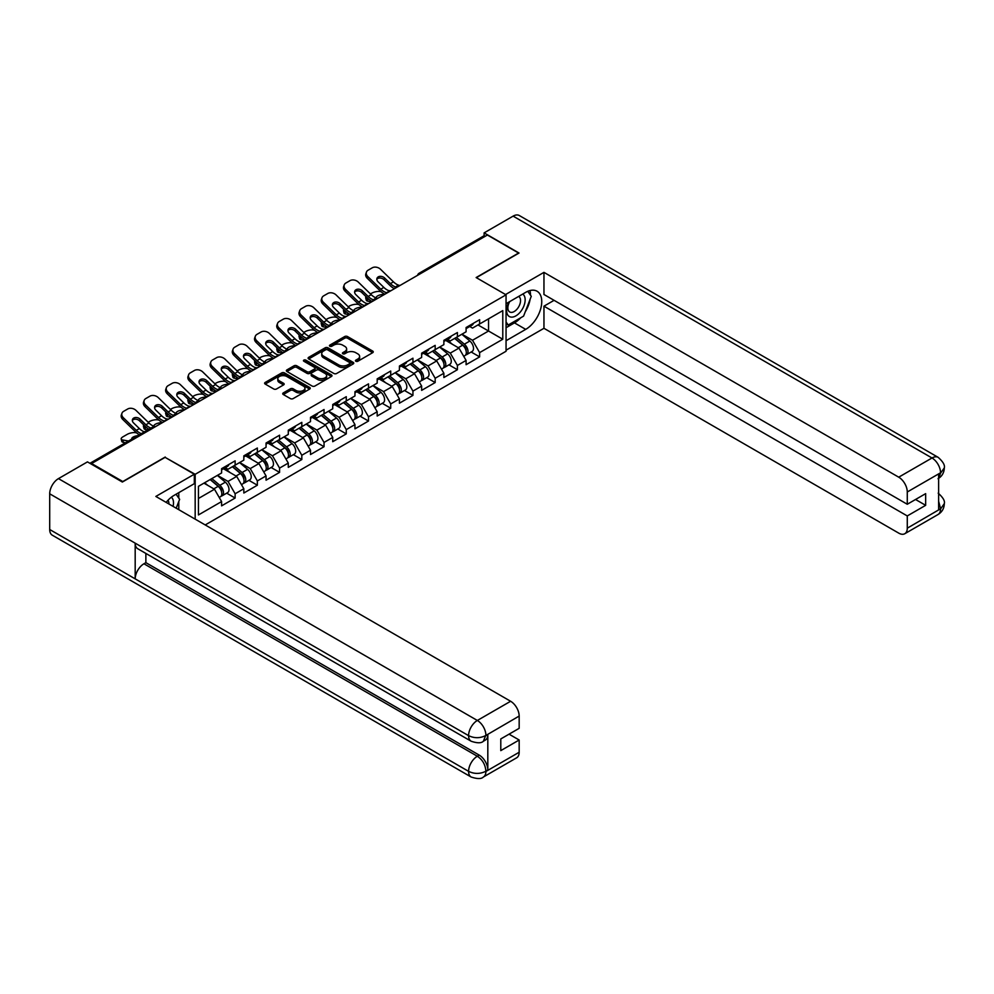 <?xml version="1.0" encoding="UTF-8"?>
<svg xmlns="http://www.w3.org/2000/svg" width="994" height="994" viewBox="0 0 994 994"><rect width="100%" height="100%" fill="white"/><g stroke="black" fill="none" stroke-linecap="round" stroke-linejoin="round"><path stroke-width="1.49" d="M355.852 361.269A1.379 0.795 0 0 0 357.815 361.269L372.675 352.684A1.976 1.143 0 0 0 373.247 351.876A1.976 1.143 0 0 0 372.675 351.068L347.502 336.544A1.976 1.143 0 0 0 344.707 336.544L329.846 345.117A1.379 0.795 0 0 0 331.797 346.247L333.723 345.142A6.324 3.653 0 0 1 342.669 345.142L344.769 346.347A6.324 3.653 0 0 1 346.62 348.931A6.324 3.653 0 0 1 344.769 351.516L342.843 352.634A1.379 0.795 0 0 0 344.806 353.765L346.732 352.646A6.324 3.653 0 0 1 355.678 352.646L357.778 353.864A6.324 3.653 0 0 1 359.629 356.448A6.324 3.653 0 0 1 357.778 359.033L355.852 360.139A1.379 0.795 0 0 0 355.852 361.269L355.852 360.139M283.302 392.903A1.976 1.143 0 0 0 282.731 393.711A1.976 1.143 0 0 0 283.302 394.519L290.372 398.594A1.976 1.143 0 0 0 293.168 398.594L309.668 389.064A1.976 1.143 0 0 0 310.252 388.256A1.976 1.143 0 0 0 309.668 387.449L284.495 372.912A1.976 1.143 0 0 0 281.7 372.912L265.199 382.442A1.976 1.143 0 0 0 264.615 383.249A1.976 1.143 0 0 0 265.199 384.057L273.723 388.977A1.976 1.143 0 0 0 276.518 388.977L283.588 384.902A1.976 1.143 0 0 0 284.16 384.094A1.976 1.143 0 0 0 283.588 383.286L279.351 380.851A5.293 3.057 0 0 1 277.811 378.689A5.293 3.057 0 0 1 281.066 375.869A5.293 3.057 0 0 1 286.844 376.527L303.406 386.094A5.293 3.057 0 0 1 304.959 388.256A5.293 3.057 0 0 1 301.691 391.077A5.293 3.057 0 0 1 295.926 390.418L293.168 388.816A1.976 1.143 0 0 0 290.372 388.816L283.302 392.903L283.302 394.519M165.252 457.029L122.796 481.543L91.585 463.527L487.395 235.019L518.595 253.035L476.138 277.55L506.058 294.82L195.172 474.312L165.252 457.451M333.86 373.483A1.976 1.143 0 0 0 336.655 373.483L353.168 363.953A1.976 1.143 0 0 0 353.74 363.145A1.976 1.143 0 0 0 353.168 362.338L327.995 347.801A1.976 1.143 0 0 0 325.187 347.801L308.687 357.331A1.976 1.143 0 0 0 308.115 358.138A1.976 1.143 0 0 0 308.687 358.946L333.86 373.483M304.412 361.567A1.379 0.795 0 0 1 305.817 361.766L305.817 360.114L331.412 374.887A1.976 1.143 0 0 1 331.996 375.695A1.976 1.143 0 0 1 331.412 376.502L314.912 386.032A1.976 1.143 0 0 1 312.116 386.032L286.943 371.507L294 367.457L294 365.804L286.943 369.892A1.976 1.143 0 0 0 286.359 370.7A1.976 1.143 0 0 0 286.943 371.507L286.943 369.892M294 367.457A1.976 1.143 0 0 1 296.796 367.457L296.796 365.804A1.976 1.143 0 0 0 294 365.804M296.796 365.804L307.009 371.706A1.976 1.143 0 0 0 309.805 371.706L314.489 368.998A1.976 1.143 0 0 0 315.073 368.19A1.976 1.143 0 0 0 314.489 367.382L303.866 361.244A1.379 0.795 0 0 1 305.817 360.114M195.172 519.141L195.172 474.312M205.211 524.944L506.058 351.255L506.058 294.82M226.682 493.161L235.131 498.044L235.131 493.769L228.011 481.419L217.462 475.343M235.131 498.044L221.6 505.859L221.6 501.572L198.452 514.942L198.452 486.314L221.6 472.958L221.6 468.671L235.131 460.856L235.131 465.142L243.828 460.123L243.828 455.836L257.359 448.033L257.359 452.307L266.057 447.288L266.057 443.013L279.587 435.198L279.587 439.472L288.285 434.453L288.285 430.178L301.816 422.363L301.816 426.637L310.501 421.618L310.501 417.343L324.044 409.528L324.044 413.802L332.729 408.795L332.729 404.508L346.272 396.693L346.272 400.98L354.957 395.96L354.957 391.686L368.501 383.87L368.501 388.145L377.186 383.125L377.186 378.851L390.717 371.035L390.717 375.31L399.414 370.29L399.414 366.016L412.945 358.2L412.945 362.475L421.642 357.455L421.642 353.181L435.173 345.365L435.173 349.639L443.871 344.632L443.871 340.346L457.402 332.53L457.402 336.817L466.087 331.797L466.087 327.523L479.63 319.708L479.63 323.982L502.778 310.613L502.778 339.24L479.63 352.609L472.51 340.271L461.962 334.183M471.181 352L479.63 356.883L479.63 352.609M479.63 356.883L466.087 364.699L466.087 360.424L457.402 365.444L450.282 353.106L439.733 347.018M448.953 364.835L457.402 369.718L457.402 365.444M457.402 369.718L443.871 377.534L443.871 373.259L435.173 378.267L428.054 365.929L417.505 359.84M426.724 377.67L435.173 382.553L435.173 378.267M435.173 382.553L421.642 390.369L421.642 386.082L412.945 391.102L405.825 378.764L395.277 372.675M404.496 390.505L412.945 395.376L412.945 391.102M412.945 395.376L399.414 403.191L399.414 398.917L390.717 403.937L383.597 391.599L373.048 385.51M382.268 403.328L390.717 408.211L390.717 403.937M390.717 408.211L377.186 416.026L377.186 411.752L368.501 416.772L361.369 404.434L350.832 398.346M360.039 416.163L368.501 421.046L368.501 416.772M368.501 421.046L354.957 428.861L354.957 424.587L346.272 429.607L339.14 417.269L328.604 411.181M337.811 428.998L346.272 433.881L346.272 429.607M346.272 433.881L332.729 441.696L332.729 437.422L324.044 442.429L316.912 430.091L306.376 424.003M315.583 441.833L324.044 446.716L324.044 442.429M324.044 446.716L310.501 454.531L310.501 450.245L301.816 455.264L294.696 442.926L284.147 436.838M293.367 454.668L301.816 459.539L301.816 455.264M301.816 459.539L288.285 467.354L288.285 463.08L279.587 468.099L272.468 455.761L261.919 449.673M271.138 467.491L279.587 472.374L279.587 468.099M279.587 472.374L266.057 480.189L266.057 475.915L257.359 480.934L250.239 468.596L239.691 462.508M248.91 480.326L257.359 485.209L257.359 480.934M257.359 485.209L243.828 493.024L243.828 488.75L235.131 493.769M225.253 467.665L228.011 469.255L235.131 465.142M228.011 481.419L236.709 476.412L223.401 468.733M243.828 488.75L236.709 476.412M247.481 454.83L250.239 456.42L257.359 452.307M250.239 468.596L258.925 463.577L245.63 455.898M266.057 475.915L258.925 463.577M269.709 441.995L272.468 443.585L279.587 439.472M272.468 455.761L281.153 450.742L267.858 443.063M288.285 463.08L281.153 450.742M291.938 429.159L294.696 430.75L301.816 426.637M294.696 442.926L303.381 437.907L290.086 430.228M310.501 450.245L303.381 437.907M314.166 416.324L316.912 417.915L324.044 413.802M316.912 430.091L325.61 425.072L312.315 417.405M332.729 437.422L325.61 425.072M336.394 403.502L339.14 405.092L346.272 400.98M339.14 417.269L347.838 412.249L334.543 404.57M354.957 424.587L347.838 412.249M358.623 390.667L361.369 392.257L368.501 388.145M361.369 404.434L370.066 399.414L356.759 391.735M377.186 411.752L370.066 399.414M380.839 377.832L383.597 379.422L390.717 375.31M383.597 391.599L392.295 386.579L378.987 378.9M399.414 398.917L392.295 386.579M403.067 364.997L405.825 366.587L412.945 362.475M405.825 378.764L414.51 373.744L401.216 366.065M421.642 386.082L414.51 373.744M425.295 352.174L428.054 353.765L435.173 349.639M428.054 365.929L436.739 360.921L423.444 353.243M443.871 373.259L436.739 360.921M447.524 339.339L450.282 340.93L457.402 336.817M450.282 353.106L458.967 348.086L445.672 340.408M466.087 360.424L458.967 348.086M485.258 236.249L420.711 273.512M419.803 274.046A3.019 1.739 120 0 1 420.574 273.437A3.019 1.739 60 0 0 419.058 273.288L483.606 236.025A3.019 1.739 60 0 1 485.109 236.174M469.752 326.504L472.51 328.095L479.63 323.982M472.51 340.271L488.539 331.014L488.539 318.838L502.778 310.613M477.99 324.926L502.778 339.24M91.585 463.527L91.585 464.273M198.452 498.491L214.48 489.234L203.932 483.146M221.6 501.572L214.48 489.234M356.411 361.468L357.778 360.673A6.324 3.653 0 0 0 359.629 358.088L359.629 356.448M346.62 348.931L346.62 350.584A6.324 3.653 0 0 1 344.769 353.168L343.402 353.951M372.651 352.708L347.502 338.184A1.976 1.143 0 0 0 344.707 338.184L330.393 346.446M353.131 363.966L327.995 349.453A1.976 1.143 0 0 0 325.187 349.453L308.712 358.958L308.687 357.331M349.664 363.705A1.379 0.795 0 0 0 349.664 362.574L327.573 349.826A1.379 0.795 0 0 0 325.61 349.826L323.584 350.994A6.324 3.653 0 0 0 321.733 353.578A6.324 3.653 0 0 0 323.584 356.163L338.693 364.885A6.324 3.653 0 0 0 347.639 364.885L349.664 363.705L349.664 365.357A1.379 0.795 0 0 0 350.074 364.786L350.074 363.145M321.733 353.578L321.733 355.218A6.324 3.653 0 0 0 323.584 357.803L323.584 356.163M349.664 365.357L347.639 366.525A6.324 3.653 0 0 1 338.693 366.525L323.584 357.803M296.796 367.457L307.009 373.346A1.976 1.143 0 0 0 309.805 373.346L314.489 370.65A1.976 1.143 0 0 0 315.073 369.843L315.073 368.19M305.817 361.766L331.387 376.527M317.608 377.819A5.293 3.057 0 0 0 323.373 378.478A5.293 3.057 0 0 0 326.641 375.657A5.293 3.057 0 0 0 325.088 373.495L319.248 370.128A1.976 1.143 0 0 0 316.452 370.128L311.768 372.837A1.976 1.143 0 0 0 311.184 373.645A1.976 1.143 0 0 0 311.768 374.452L317.608 377.819L317.608 379.459A5.293 3.057 0 0 0 323.373 380.13A5.293 3.057 0 0 0 326.641 377.31L326.641 375.657M311.184 373.645L311.184 375.285A1.976 1.143 0 0 0 311.768 376.092L311.768 374.452M317.608 379.459L311.768 376.092M304.959 388.256L304.959 389.897A5.293 3.057 0 0 1 301.691 392.729A5.293 3.057 0 0 1 295.926 392.058L293.168 390.468A1.976 1.143 0 0 0 290.372 390.468L283.327 394.531M277.811 378.689L277.811 380.329A5.293 3.057 0 0 0 279.351 382.491L279.351 380.851M283.563 384.926L279.351 382.491M309.643 389.076L284.495 374.564A1.976 1.143 0 0 0 281.7 374.564L265.224 384.069L265.199 382.442M381.124 291.727L379.944 291.515A6.051 2.162 -14.2 0 0 371.632 293.255L370.451 293.926M366.103 296.709A6.051 2.162 -14.2 0 0 365.68 297.852A6.051 2.162 -14.2 0 0 367.271 298.834L367.867 301.207L371.582 301.878M368.6 299.07L367.271 298.834M376.689 298.101A4.635 1.665 165.8 0 1 376.254 297.604A4.635 1.665 165.8 0 1 377.645 295.901A4.635 1.665 165.8 0 1 384.019 294.572L384.057 294.684M367.867 301.207A6.051 2.162 165.8 0 1 366.289 300.225L365.68 297.852M464.397 346.446L463.403 345.875M465.677 354.92A6.647 3.839 -120 0 0 466.633 354.622A6.647 3.839 -120 0 0 467.839 349.975A6.647 3.839 -120 0 0 464.372 344.185L456.358 337.413M466.633 354.622L472.125 351.454A6.647 3.839 -120 0 0 473.318 346.807A6.647 3.839 -120 0 0 469.851 341.017L461.837 334.257M454.805 338.308L463.949 346.024A4.026 2.323 60 0 1 466.136 350.994M463.713 356.312L464.931 355.616A6.647 3.839 -120 0 0 466.124 350.969A6.647 3.839 -120 0 0 462.657 345.166L454.643 338.407M452.332 344.247L446.915 339.687M390.965 290.695A4.635 1.802 167.4 0 1 389.921 290.757L388.406 290.521A13.506 7.79 -120 0 1 386.952 289.801A13.506 7.79 -120 0 1 383.846 287.415L378.068 281.799A4.635 3.404 -160.3 0 1 376.987 278.332A4.635 3.404 -160.3 0 1 378.254 276.879A4.635 3.404 -160.3 0 1 384.628 278.009L390.406 283.625A13.506 7.79 -120 0 0 393.5 286.023A13.506 7.79 -120 0 0 394.966 286.732L395.947 287.278M384.852 294.224A16.115 9.306 60 0 1 383.883 293.715A16.115 9.306 60 0 1 380.18 290.857L367.271 278.283A6.051 4.436 -160.3 0 1 365.854 273.772L366.451 272.095A6.051 4.436 19.7 0 1 368.103 270.206L372.228 267.821A6.051 4.436 19.7 0 1 380.553 269.287L393.462 281.861A13.506 7.79 -120 0 0 396.569 284.247A13.506 7.79 -120 0 0 399.277 285.365L399.923 285.514M394.469 288.67A16.115 9.306 60 0 1 393.5 288.161A16.115 9.306 60 0 1 389.797 285.303L384.019 279.687A4.635 3.404 19.7 0 0 377.645 278.556A4.635 3.404 19.7 0 0 376.838 279.227M366.451 272.095A6.051 4.436 19.7 0 0 367.867 276.605L380.777 289.179A13.506 7.79 -120 0 0 383.883 291.565A13.506 7.79 -120 0 0 386.591 292.683L387.25 292.832M467.876 326.492A6.647 3.839 60 0 1 466.633 328.306A6.647 3.839 60 0 1 466.087 328.529M473.368 323.323A6.647 3.839 60 0 1 472.125 325.137L466.633 328.306M509.003 302.002A13.096 7.567 120 0 0 508.692 316.067A13.096 7.567 120 0 0 520.521 311.768A13.096 7.567 120 0 0 522.769 294.05M509.748 301.567A8.971 5.181 120 0 0 509.723 311.979A8.971 5.181 120 0 0 517.377 308.724A8.971 5.181 120 0 0 518.682 296.448A8.971 5.181 120 0 0 518.657 296.436M527.764 291.317L531.268 296.299L523.577 316.129L508.195 325.013L506.058 321.969M506.058 323.771L508.195 325.013M173.068 506.381A13.096 7.567 120 0 0 171.341 497.224M168.893 503.97A8.971 5.181 120 0 0 167.974 500.293M176.062 494.229L179.641 499.323L176.199 508.182M520.744 317.757A22.663 13.084 120 0 1 514.47 322.876L525.714 329.374A22.663 13.084 120 0 0 540.525 309.395A22.663 13.084 120 0 0 537.058 291.23A22.663 13.084 120 0 0 525.714 292.348L506.058 303.704M525.714 329.374L506.058 340.718M506.058 350.186L543.954 328.306L543.954 306.177L907.274 515.936L907.274 528.187L940.746 508.692L938.622 509.686L938.622 474.312L940.548 472.784L907.274 491.993A12.09 6.983 -120 0 0 898.725 477.182L931.999 457.986L513.115 216.133L484.115 232.882L519.03 253.035L476.35 277.674M554.068 300.337L543.954 306.177M915.536 499.485L925.662 505.325L925.662 493.645L907.274 504.256L543.954 294.485L543.954 272.368L898.725 477.182M505.561 294.535L543.954 272.368M543.954 328.306L898.725 533.119A12.09 6.983 -120 0 0 904.776 533.728A12.09 6.983 -120 0 0 907.274 528.187M513.115 216.133A12.388 7.157 -60 0 1 519.303 215.524L938.187 457.364A12.388 7.157 -60 0 0 931.999 457.986A12.09 6.983 60 0 1 940.548 472.784M484.115 235.876L484.115 232.882M907.274 504.256L907.274 491.993M925.662 505.325L907.274 515.936M525.242 311.83A22.663 13.084 120 0 0 530.125 299.256M530.498 295.193A22.663 13.084 120 0 0 529.926 290.571M514.47 322.876L506.058 327.722M506.058 325.088L507.201 324.429M938.622 501.224L940.548 508.568M938.187 493.148C943.058 497.522 945.095 501.013 944.3 503.635L940.771 508.679M938.187 457.364C943.045 461.701 945.083 465.229 944.3 467.938L940.759 472.908M471.156 741.238A12.388 7.157 -60 0 1 468.584 735.647C474.287 738.38 479.99 738.356 485.668 735.572L483.395 741.226C481.369 743.276 477.282 743.288 471.156 741.238L137.756 548.75A12.388 7.157 -60 0 1 135.184 543.159L49.7 493.807A12.388 7.157 -60 0 1 58.46 478.623L87.46 461.887L122.361 482.04L165.103 457.364L194.315 474.225L194.315 483.68L174.087 495.372A22.663 13.084 120 0 0 166.147 502.38M194.315 474.225L155.847 496.441L510.618 701.267A12.09 6.983 60 0 1 519.166 716.065L519.166 728.329L500.79 738.94L500.79 750.619L519.166 740.008L519.166 752.259A12.09 6.983 60 0 1 516.656 757.801L483.395 777.01A12.09 6.983 -120 0 0 485.892 771.468L519.166 752.259M178.286 509.388L183.058 512.146M178.783 509.102L178.783 501.51M178.783 498.106L178.783 492.651M483.395 777.01C481.456 779.048 477.381 779.06 471.156 777.022L52.272 535.182A12.388 7.157 -60 0 1 49.7 529.504L135.184 578.856A12.388 7.157 -60 0 1 143.944 563.772L477.344 756.248L479.27 755.142A12.09 6.983 60 0 1 487.818 769.952L487.818 734.578A12.09 6.983 60 0 1 485.32 740.108L483.395 741.226M49.7 493.807L49.7 529.504M58.46 478.623L477.344 720.464A12.388 7.157 -60 0 0 468.584 735.647L135.184 543.159L135.184 578.856L468.584 771.344C474.275 774.09 479.978 774.09 485.681 771.344L485.892 771.468M519.166 740.008L509.052 734.168M145.869 553.434L145.869 562.654L479.27 755.142M145.869 562.654L143.944 563.772M358.896 304.562L357.716 304.35A6.051 2.162 -14.2 0 0 349.403 306.077L348.223 306.761M343.874 309.544A6.051 2.162 -14.2 0 0 343.452 310.687A6.051 2.162 -14.2 0 0 345.042 311.669L345.639 314.042L349.366 314.713M346.372 311.905L345.042 311.669M354.46 310.936A4.635 1.665 165.8 0 1 354.026 310.439A4.635 1.665 165.8 0 1 355.417 308.736A4.635 1.665 165.8 0 1 361.804 307.407L361.828 307.519M345.639 314.042A6.051 2.162 165.8 0 1 344.061 313.06L343.452 310.687M442.168 359.281L441.174 358.697M443.448 367.755A6.647 3.839 -120 0 0 444.417 367.457A6.647 3.839 -120 0 0 445.61 362.81A6.647 3.839 -120 0 0 442.144 357.02L434.129 350.248M444.417 367.457L449.897 364.289A6.647 3.839 -120 0 0 451.09 359.642A6.647 3.839 -120 0 0 447.635 353.852L439.609 347.08M432.576 351.143L441.734 358.859A4.026 2.323 60 0 1 443.908 363.829M441.498 369.147L442.703 368.439A6.647 3.839 -120 0 0 443.896 363.792A6.647 3.839 -120 0 0 440.429 358.002L432.415 351.242M430.104 357.082L424.686 352.522M336.668 317.397L335.487 317.173A6.051 2.162 -14.2 0 0 327.175 318.912L325.995 319.596M321.646 322.379A6.051 2.162 -14.2 0 0 321.224 323.522A6.051 2.162 -14.2 0 0 322.814 324.504L323.41 326.864L327.138 327.548M324.143 324.74L322.814 324.504M332.232 323.771A4.635 1.665 165.8 0 1 331.797 323.274A4.635 1.665 165.8 0 1 333.201 321.571A4.635 1.665 165.8 0 1 339.575 320.242L339.6 320.341M323.41 326.864A6.051 2.162 165.8 0 1 321.832 325.883L321.224 323.522M419.94 372.116L418.946 371.532M421.22 380.59A6.647 3.839 -120 0 0 422.189 380.292A6.647 3.839 -120 0 0 423.382 375.645A6.647 3.839 -120 0 0 419.915 369.855L411.901 363.083M422.189 380.292L427.668 377.124A6.647 3.839 -120 0 0 428.861 372.477A6.647 3.839 -120 0 0 425.407 366.687L417.381 359.915M410.36 363.978L419.505 371.694A4.026 2.323 60 0 1 421.68 376.664M419.269 381.969L420.474 381.274A6.647 3.839 -120 0 0 421.667 376.627A6.647 3.839 -120 0 0 418.213 370.837L410.187 364.065M407.875 369.917L402.471 365.345M314.439 330.219L313.272 330.008A6.051 2.162 -14.2 0 0 304.947 331.748L303.766 332.431M299.418 335.202A6.051 2.162 -14.2 0 0 299.008 336.345A6.051 2.162 -14.2 0 0 300.586 337.326L301.182 339.699L304.909 340.37M301.915 337.575L300.586 337.326M310.016 336.593A4.635 1.665 165.8 0 1 309.581 336.109A4.635 1.665 165.8 0 1 310.973 334.406A4.635 1.665 165.8 0 1 317.347 333.065L317.372 333.176M301.182 339.699A6.051 2.162 165.8 0 1 299.604 338.718L299.008 336.345M397.712 384.939L396.718 384.367M398.992 393.425A6.647 3.839 -120 0 0 399.961 393.115A6.647 3.839 -120 0 0 401.154 388.48A6.647 3.839 -120 0 0 397.687 382.678L389.673 375.918M399.961 393.115L405.44 389.959A6.647 3.839 -120 0 0 406.645 385.312A6.647 3.839 -120 0 0 403.179 379.509L395.152 372.75M388.132 376.813L397.277 384.529A4.026 2.323 60 0 1 399.451 389.486M397.041 394.804L398.246 394.109A6.647 3.839 -120 0 0 399.439 389.462A6.647 3.839 -120 0 0 395.985 383.672L387.958 376.9M385.647 382.752L380.242 378.18M292.224 343.054L291.043 342.843A6.051 2.162 -14.2 0 0 282.718 344.583L281.55 345.266M277.202 348.037A6.051 2.162 -14.2 0 0 276.779 349.18A6.051 2.162 -14.2 0 0 278.357 350.161L278.966 352.535L282.681 353.205M279.687 350.41L278.357 350.161M287.788 349.428A4.635 1.665 165.8 0 1 287.353 348.931A4.635 1.665 165.8 0 1 288.745 347.229A4.635 1.665 165.8 0 1 295.119 345.9L295.143 346.011M278.966 352.535A6.051 2.162 165.8 0 1 277.376 351.553L276.779 349.18M375.496 397.774L374.489 397.202M376.763 406.248A6.647 3.839 -120 0 0 377.732 405.95A6.647 3.839 -120 0 0 378.925 401.303A6.647 3.839 -120 0 0 375.459 395.513L367.445 388.753M377.732 405.95L383.212 402.781A6.647 3.839 -120 0 0 384.417 398.134A6.647 3.839 -120 0 0 380.951 392.344L372.936 385.585M365.904 389.636L375.049 397.351A4.026 2.323 60 0 1 377.223 402.322M374.813 407.639L376.018 406.944A6.647 3.839 -120 0 0 377.223 402.297A6.647 3.839 -120 0 0 373.756 396.507L365.742 389.735M363.419 395.575L358.014 391.015M269.995 355.889L268.815 355.678A6.051 2.162 -14.2 0 0 260.503 357.418L259.322 358.088M254.973 360.872A6.051 2.162 -14.2 0 0 254.551 362.015A6.051 2.162 -14.2 0 0 256.129 362.996L256.738 365.37L260.453 366.041M257.458 363.232L256.129 362.996M265.56 362.263A4.635 1.665 165.8 0 1 265.125 361.766A4.635 1.665 165.8 0 1 266.516 360.064A4.635 1.665 165.8 0 1 272.89 358.735L272.915 358.846M256.738 365.37A6.051 2.162 165.8 0 1 255.147 364.388L254.551 362.015M353.268 410.609L352.261 410.037M354.535 419.083A6.647 3.839 -120 0 0 355.504 418.785A6.647 3.839 -120 0 0 356.697 414.138A6.647 3.839 -120 0 0 353.243 408.348L345.216 401.576M355.504 418.785L360.996 415.616A6.647 3.839 -120 0 0 362.189 410.969A6.647 3.839 -120 0 0 358.722 405.179L350.708 398.42M343.675 402.471L352.82 410.187A4.026 2.323 60 0 1 354.995 415.157M352.584 420.474L353.802 419.766A6.647 3.839 -120 0 0 354.995 415.132A6.647 3.839 -120 0 0 351.528 409.329L343.514 402.57M341.203 408.41L335.786 403.85M368.737 303.518A4.635 1.802 167.4 0 1 367.693 303.592L366.177 303.344A13.506 7.79 -120 0 1 364.723 302.636A13.506 7.79 -120 0 1 361.617 300.25L355.852 294.622A4.635 3.404 -160.3 0 1 354.759 291.167A4.635 3.404 -160.3 0 1 356.026 289.714A4.635 3.404 -160.3 0 1 362.4 290.844L368.178 296.46A13.506 7.79 -120 0 0 371.271 298.846A13.506 7.79 -120 0 0 372.738 299.567L373.732 300.113M362.624 307.047A16.115 9.306 60 0 1 361.654 306.537A16.115 9.306 60 0 1 357.952 303.692L345.042 291.118A6.051 4.436 -160.3 0 1 343.626 286.607L344.222 284.93A6.051 4.436 19.7 0 1 345.875 283.029L350 280.643A6.051 4.436 19.7 0 1 358.325 282.122L371.234 294.696A13.506 7.79 -120 0 0 374.34 297.082A13.506 7.79 -120 0 0 377.049 298.2L377.708 298.349M372.241 301.505A16.115 9.306 60 0 1 371.271 300.996A16.115 9.306 60 0 1 367.569 298.138L361.804 292.522A4.635 3.404 19.7 0 0 355.417 291.391A4.635 3.404 19.7 0 0 354.609 292.062M344.222 284.93A6.051 4.436 19.7 0 0 345.639 289.44L358.561 302.014A13.506 7.79 -120 0 0 361.654 304.4A13.506 7.79 -120 0 0 364.376 305.518L365.022 305.667M445.647 339.314A6.647 3.839 60 0 1 444.417 341.128A6.647 3.839 60 0 1 443.871 341.352M451.139 336.158A6.647 3.839 60 0 1 449.897 337.96L444.417 341.128M346.508 316.353A4.635 1.802 167.4 0 1 345.465 316.427L343.949 316.179A13.506 7.79 -120 0 1 342.495 315.471A13.506 7.79 -120 0 1 339.389 313.085L333.624 307.457A4.635 3.404 -160.3 0 1 332.53 304.002A4.635 3.404 -160.3 0 1 333.798 302.549A4.635 3.404 -160.3 0 1 340.172 303.679L345.949 309.296A13.506 7.79 -120 0 0 349.043 311.681A13.506 7.79 -120 0 0 350.509 312.402L351.503 312.948M340.395 319.882A16.115 9.306 60 0 1 339.426 319.372A16.115 9.306 60 0 1 335.723 316.527L322.814 303.953A6.051 4.436 -160.3 0 1 321.397 299.442L321.994 297.765A6.051 4.436 19.7 0 1 323.646 295.864L327.784 293.478A6.051 4.436 19.7 0 1 336.096 294.945L349.006 307.531A13.506 7.79 -120 0 0 352.112 309.917A13.506 7.79 -120 0 0 354.821 311.023L355.479 311.184M350.012 314.328A16.115 9.306 60 0 1 349.043 313.818A16.115 9.306 60 0 1 345.34 310.973L339.575 305.344A4.635 3.404 19.7 0 0 333.201 304.226A4.635 3.404 19.7 0 0 332.381 304.897M321.994 297.765A6.051 4.436 19.7 0 0 323.41 302.275L336.332 314.849A13.506 7.79 -120 0 0 339.426 317.235A13.506 7.79 -120 0 0 342.147 318.353L342.793 318.502M423.419 352.149A6.647 3.839 60 0 1 422.189 353.963A6.647 3.839 60 0 1 421.642 354.187M428.911 348.981A6.647 3.839 60 0 1 427.668 350.795L422.189 353.963M324.28 329.188A4.635 1.802 167.4 0 1 323.236 329.262L321.721 329.014A13.506 7.79 -120 0 1 320.267 328.293A13.506 7.79 -120 0 1 317.161 325.908L311.395 320.292A4.635 3.404 -160.3 0 1 310.314 316.837A4.635 3.404 -160.3 0 1 311.569 315.384A4.635 3.404 -160.3 0 1 317.943 316.502L323.721 322.131A13.506 7.79 -120 0 0 326.815 324.516A13.506 7.79 -120 0 0 328.281 325.224L329.275 325.783M318.167 332.717A16.115 9.306 60 0 1 317.198 332.207A16.115 9.306 60 0 1 313.495 329.362L300.586 316.775A6.051 4.436 -160.3 0 1 299.169 312.265L299.778 310.588A6.051 4.436 19.7 0 1 301.418 308.699L305.556 306.314A6.051 4.436 19.7 0 1 313.868 307.78L326.777 320.354A13.506 7.79 -120 0 0 329.884 322.752A13.506 7.79 -120 0 0 332.592 323.858L333.251 324.007M327.784 327.163A16.115 9.306 60 0 1 326.815 326.653A16.115 9.306 60 0 1 323.125 323.808L317.347 318.179A4.635 3.404 19.7 0 0 310.973 317.061A4.635 3.404 19.7 0 0 310.165 317.72M299.778 310.588A6.051 4.436 19.7 0 0 301.182 315.098L314.104 327.685A13.506 7.79 -120 0 0 317.198 330.07A13.506 7.79 -120 0 0 319.919 331.176L320.565 331.337M401.191 364.984A6.647 3.839 60 0 1 399.961 366.798A6.647 3.839 60 0 1 399.414 367.022M406.683 361.816A6.647 3.839 60 0 1 405.44 363.63L399.961 366.798M302.052 342.023A4.635 1.802 167.4 0 1 301.02 342.098L299.505 341.849A13.506 7.79 -120 0 1 298.038 341.128A13.506 7.79 -120 0 1 294.945 338.743L289.167 333.127A4.635 3.404 -160.3 0 1 288.086 329.66A4.635 3.404 -160.3 0 1 289.341 328.206A4.635 3.404 -160.3 0 1 295.715 329.337L301.493 334.966A13.506 7.79 -120 0 0 304.599 337.351A13.506 7.79 -120 0 0 306.053 338.059L307.047 338.606M295.939 345.552A16.115 9.306 60 0 1 294.982 345.042A16.115 9.306 60 0 1 291.279 342.184L278.357 329.61A6.051 4.436 -160.3 0 1 276.941 325.1L277.55 323.423A6.051 4.436 19.7 0 1 279.19 321.534L283.327 319.149A6.051 4.436 19.7 0 1 291.64 320.615L304.562 333.189A13.506 7.79 -120 0 0 307.655 335.574A13.506 7.79 -120 0 0 310.377 336.693L311.023 336.842M305.556 339.998A16.115 9.306 60 0 1 304.599 339.488A16.115 9.306 60 0 1 300.896 336.631L295.119 331.014A4.635 3.404 19.7 0 0 288.745 329.884A4.635 3.404 19.7 0 0 287.937 330.555M277.55 323.423A6.051 4.436 19.7 0 0 278.966 327.933L291.876 340.507A13.506 7.79 -120 0 0 294.982 342.905A13.506 7.79 -120 0 0 297.691 344.011L298.337 344.16M378.975 377.819A6.647 3.839 60 0 1 377.732 379.633A6.647 3.839 60 0 1 377.186 379.857M384.454 374.651A6.647 3.839 60 0 1 383.212 376.465L377.732 379.633M279.836 354.858A4.635 1.802 167.4 0 1 278.792 354.92L277.276 354.672A13.506 7.79 -120 0 1 275.81 353.963A13.506 7.79 -120 0 1 272.716 351.578L266.939 345.949A4.635 3.404 -160.3 0 1 265.858 342.495A4.635 3.404 -160.3 0 1 267.113 341.041A4.635 3.404 -160.3 0 1 273.499 342.172L279.264 347.788A13.506 7.79 -120 0 0 282.371 350.186A13.506 7.79 -120 0 0 283.824 350.894L284.818 351.441M273.723 358.387A16.115 9.306 60 0 1 272.754 357.877A16.115 9.306 60 0 1 269.051 355.02L256.129 342.445A6.051 4.436 -160.3 0 1 254.712 337.935L255.321 336.258A6.051 4.436 19.7 0 1 256.961 334.369L261.099 331.984A6.051 4.436 19.7 0 1 269.411 333.45L282.333 346.024A13.506 7.79 -120 0 0 285.427 348.409A13.506 7.79 -120 0 0 288.148 349.528L288.794 349.677M283.34 352.833A16.115 9.306 60 0 1 282.371 352.323A16.115 9.306 60 0 1 278.668 349.466L272.89 343.849A4.635 3.404 19.7 0 0 266.516 342.719A4.635 3.404 19.7 0 0 265.709 343.39M255.321 336.258A6.051 4.436 19.7 0 0 256.738 340.768L269.647 353.342A13.506 7.79 -120 0 0 272.754 355.728A13.506 7.79 -120 0 0 275.462 356.846L276.121 356.995M356.747 390.654A6.647 3.839 60 0 1 355.504 392.456A6.647 3.839 60 0 1 354.957 392.692M362.226 387.486A6.647 3.839 60 0 1 360.996 389.3L355.504 392.456M247.767 368.724L246.587 368.513A6.051 2.162 -14.2 0 0 238.274 370.24L237.094 370.924M232.745 373.707A6.051 2.162 -14.2 0 0 232.323 374.85A6.051 2.162 -14.2 0 0 233.901 375.831L234.509 378.205L238.225 378.876M235.23 376.067L233.901 375.831M243.331 375.098A4.635 1.665 165.8 0 1 242.896 374.601A4.635 1.665 165.8 0 1 244.288 372.899A4.635 1.665 165.8 0 1 250.662 371.57L250.687 371.669M234.509 378.205A6.051 2.162 165.8 0 1 232.919 377.223L232.323 374.85M331.039 423.444L330.045 422.86M332.307 431.918A6.647 3.839 -120 0 0 333.276 431.62A6.647 3.839 -120 0 0 334.469 426.973A6.647 3.839 -120 0 0 331.014 421.183L322.988 414.411M333.276 431.62L338.768 428.451A6.647 3.839 -120 0 0 339.96 423.804A6.647 3.839 -120 0 0 336.494 418.014L328.48 411.243M321.447 415.306L330.592 423.022A4.026 2.323 60 0 1 332.766 427.992M330.356 433.309L331.574 432.601A6.647 3.839 -120 0 0 332.766 427.954A6.647 3.839 -120 0 0 329.3 422.164L321.286 415.405M318.975 421.245L313.557 416.685M257.608 367.681A4.635 1.802 167.4 0 1 256.564 367.755L255.048 367.507A13.506 7.79 -120 0 1 253.582 366.798A13.506 7.79 -120 0 1 250.488 364.413L244.71 358.784A4.635 3.404 -160.3 0 1 243.629 355.33A4.635 3.404 -160.3 0 1 244.897 353.876A4.635 3.404 -160.3 0 1 251.271 355.007L257.036 360.623A13.506 7.79 -120 0 0 260.142 363.009A13.506 7.79 -120 0 0 261.596 363.729L262.59 364.276M251.494 371.209A16.115 9.306 60 0 1 250.525 370.7A16.115 9.306 60 0 1 246.823 367.855L233.901 355.28A6.051 4.436 -160.3 0 1 232.497 350.77L233.093 349.093A6.051 4.436 19.7 0 1 234.746 347.192L238.871 344.806A6.051 4.436 19.7 0 1 247.183 346.285L260.105 358.859A13.506 7.79 -120 0 0 263.199 361.244A13.506 7.79 -120 0 0 265.92 362.35L266.566 362.512M261.111 365.668A16.115 9.306 60 0 1 260.142 365.146A16.115 9.306 60 0 1 256.44 362.301L250.662 356.684A4.635 3.404 19.7 0 0 244.288 355.554A4.635 3.404 19.7 0 0 243.48 356.225M233.093 349.093A6.051 4.436 19.7 0 0 234.509 353.603L247.419 366.177A13.506 7.79 -120 0 0 250.525 368.563A13.506 7.79 -120 0 0 253.234 369.681L253.892 369.83M334.518 403.477A6.647 3.839 60 0 1 333.276 405.291A6.647 3.839 60 0 1 332.729 405.515M339.998 400.321A6.647 3.839 60 0 1 338.768 402.123L333.276 405.291M225.539 381.559L224.358 381.336A6.051 2.162 -14.2 0 0 216.046 383.075L214.866 383.759M210.517 386.542A6.051 2.162 -14.2 0 0 210.094 387.685A6.051 2.162 -14.2 0 0 211.685 388.666L212.281 391.027L215.996 391.698M213.014 388.902L211.685 388.666M221.103 387.933A4.635 1.665 165.8 0 1 220.668 387.436A4.635 1.665 165.8 0 1 222.06 385.734A4.635 1.665 165.8 0 1 228.434 384.405L228.471 384.504M212.281 391.027A6.051 2.162 165.8 0 1 210.691 390.046L210.094 387.685M308.811 436.279L307.817 435.695M310.091 444.753A6.647 3.839 -120 0 0 311.047 444.455A6.647 3.839 -120 0 0 312.253 439.808A6.647 3.839 -120 0 0 308.786 434.005L300.772 427.246M311.047 444.455L316.539 441.286A6.647 3.839 -120 0 0 317.732 436.639A6.647 3.839 -120 0 0 314.266 430.849L306.251 424.078M299.219 428.141L308.364 435.857A4.026 2.323 60 0 1 310.538 440.814M308.128 446.132L309.345 445.436A6.647 3.839 -120 0 0 310.538 440.789A6.647 3.839 -120 0 0 307.071 434.999L299.057 428.228M296.746 434.08L291.329 429.507M235.379 380.516A4.635 1.802 167.4 0 1 234.335 380.59L232.82 380.342A13.506 7.79 -120 0 1 231.366 379.633A13.506 7.79 -120 0 1 228.26 377.248L222.482 371.619A4.635 3.404 -160.3 0 1 221.401 368.165A4.635 3.404 -160.3 0 1 222.668 366.711A4.635 3.404 -160.3 0 1 229.042 367.83L234.808 373.458A13.506 7.79 -120 0 0 237.914 375.844A13.506 7.79 -120 0 0 239.368 376.564L240.362 377.111M229.266 384.044A16.115 9.306 60 0 1 228.297 383.535A16.115 9.306 60 0 1 224.594 380.69L211.685 368.103A6.051 4.436 -160.3 0 1 210.268 363.593L210.865 361.928A6.051 4.436 19.7 0 1 212.517 360.027L216.642 357.641A6.051 4.436 19.7 0 1 224.967 359.107L237.877 371.694A13.506 7.79 -120 0 0 240.983 374.079A13.506 7.79 -120 0 0 243.692 375.185L244.338 375.347M238.883 378.49A16.115 9.306 60 0 1 237.914 377.981A16.115 9.306 60 0 1 234.211 375.136L228.434 369.507A4.635 3.404 19.7 0 0 222.06 368.389A4.635 3.404 19.7 0 0 221.252 369.06M210.865 361.928A6.051 4.436 19.7 0 0 212.281 366.438L225.191 379.012A13.506 7.79 -120 0 0 228.297 381.398A13.506 7.79 -120 0 0 231.006 382.504L231.664 382.665M312.29 416.312A6.647 3.839 60 0 1 311.047 418.126A6.647 3.839 60 0 1 310.501 418.35M317.782 413.144A6.647 3.839 60 0 1 316.539 414.958L311.047 418.126M203.31 394.382L202.13 394.171A6.051 2.162 -14.2 0 0 193.818 395.91L192.637 396.594M188.288 399.364A6.051 2.162 -14.2 0 0 187.866 400.507A6.051 2.162 -14.2 0 0 189.456 401.489L190.053 403.862L193.78 404.533M190.786 401.738L189.456 401.489M198.875 400.756A4.635 1.665 165.8 0 1 198.44 400.259A4.635 1.665 165.8 0 1 199.831 398.569A4.635 1.665 165.8 0 1 206.218 397.227L206.243 397.339M190.053 403.862A6.051 2.162 165.8 0 1 188.475 402.881L187.866 400.507M286.583 449.102L285.589 448.53M287.862 457.588A6.647 3.839 -120 0 0 288.832 457.277A6.647 3.839 -120 0 0 290.024 452.63A6.647 3.839 -120 0 0 286.558 446.84L278.544 440.081M288.832 457.277L294.311 454.121A6.647 3.839 -120 0 0 295.504 449.474A6.647 3.839 -120 0 0 292.05 443.672L284.023 436.913M276.991 440.976L286.148 448.692A4.026 2.323 60 0 1 288.322 453.649M285.899 458.967L287.117 458.271A6.647 3.839 -120 0 0 288.31 453.624A6.647 3.839 -120 0 0 284.843 447.834L276.829 441.063M274.518 446.915L269.101 442.342M213.151 393.351A4.635 1.802 167.4 0 1 212.107 393.425L210.591 393.177A13.506 7.79 -120 0 1 209.138 392.456A13.506 7.79 -120 0 1 206.031 390.07L200.266 384.454A4.635 3.404 -160.3 0 1 199.173 381A4.635 3.404 -160.3 0 1 200.44 379.546A4.635 3.404 -160.3 0 1 206.814 380.665L212.592 386.293A13.506 7.79 -120 0 0 215.686 388.679A13.506 7.79 -120 0 0 217.152 389.387L218.146 389.946M207.038 396.879A16.115 9.306 60 0 1 206.069 396.37A16.115 9.306 60 0 1 202.366 393.512L189.456 380.938A6.051 4.436 -160.3 0 1 188.04 376.428L188.636 374.75A6.051 4.436 19.7 0 1 190.289 372.862L194.414 370.476A6.051 4.436 19.7 0 1 202.739 371.942L215.648 384.516A13.506 7.79 -120 0 0 218.755 386.914A13.506 7.79 -120 0 0 221.463 388.02L222.109 388.169M216.655 391.325A16.115 9.306 60 0 1 215.686 390.816A16.115 9.306 60 0 1 211.983 387.971L206.218 382.342A4.635 3.404 19.7 0 0 199.831 381.211A4.635 3.404 19.7 0 0 199.024 381.882M188.636 374.75A6.051 4.436 19.7 0 0 190.053 379.261L202.975 391.847A13.506 7.79 -120 0 0 206.069 394.233A13.506 7.79 -120 0 0 208.79 395.339L209.436 395.5M290.062 429.147A6.647 3.839 60 0 1 288.832 430.961A6.647 3.839 60 0 1 288.285 431.185M295.553 425.979A6.647 3.839 60 0 1 294.311 427.793L288.832 430.961M181.082 407.217L179.902 407.006A6.051 2.162 -14.2 0 0 171.589 408.745L170.409 409.416M166.06 412.199A6.051 2.162 -14.2 0 0 165.638 413.342A6.051 2.162 -14.2 0 0 167.228 414.324L167.824 416.697L171.552 417.368M168.558 414.56L167.228 414.324M176.646 413.591A4.635 1.665 165.8 0 1 176.211 413.094A4.635 1.665 165.8 0 1 177.615 411.392A4.635 1.665 165.8 0 1 183.989 410.062L184.014 410.174M167.824 416.697A6.051 2.162 165.8 0 1 166.246 415.716L165.638 413.342M264.354 461.937L263.36 461.365M265.634 470.411A6.647 3.839 -120 0 0 266.603 470.112A6.647 3.839 -120 0 0 267.796 465.465A6.647 3.839 -120 0 0 264.329 459.675L256.315 452.916M266.603 470.112L272.083 466.944A6.647 3.839 -120 0 0 273.275 462.297A6.647 3.839 -120 0 0 269.821 456.507L261.795 449.748M254.762 453.798L263.919 461.514A4.026 2.323 60 0 1 266.094 466.484M263.683 471.802L264.889 471.106A6.647 3.839 -120 0 0 266.081 466.459A6.647 3.839 -120 0 0 262.627 460.669L254.601 453.898M252.29 459.737L246.885 455.177M190.923 406.186A4.635 1.802 167.4 0 1 189.879 406.26L188.363 406.012A13.506 7.79 -120 0 1 186.909 405.291A13.506 7.79 -120 0 1 183.803 402.905L178.038 397.289A4.635 3.404 -160.3 0 1 176.944 393.823A4.635 3.404 -160.3 0 1 178.212 392.369A4.635 3.404 -160.3 0 1 184.586 393.5L190.363 399.128A13.506 7.79 -120 0 0 193.457 401.514A13.506 7.79 -120 0 0 194.923 402.222L195.917 402.769M184.809 409.714A16.115 9.306 60 0 1 183.84 409.205A16.115 9.306 60 0 1 180.138 406.347L167.228 393.773A6.051 4.436 -160.3 0 1 165.812 389.263L166.408 387.585A6.051 4.436 19.7 0 1 168.061 385.697L172.186 383.311A6.051 4.436 19.7 0 1 180.51 384.777L193.42 397.351A13.506 7.79 -120 0 0 196.526 399.737A13.506 7.79 -120 0 0 199.235 400.855L199.893 401.004M194.426 404.16A16.115 9.306 60 0 1 193.457 403.651A16.115 9.306 60 0 1 189.755 400.793L183.989 395.177A4.635 3.404 19.7 0 0 177.615 394.046A4.635 3.404 19.7 0 0 176.795 394.717M166.408 387.585A6.051 4.436 19.7 0 0 167.824 392.096L180.746 404.67A13.506 7.79 -120 0 0 183.84 407.068A13.506 7.79 -120 0 0 186.561 408.174L187.207 408.323M267.833 441.982A6.647 3.839 60 0 1 266.603 443.796A6.647 3.839 60 0 1 266.057 444.02M273.325 438.814A6.647 3.839 60 0 1 272.083 440.628L266.603 443.796M158.854 420.052L157.686 419.841A6.051 2.162 -14.2 0 0 149.361 421.568L148.181 422.251M143.832 425.034A6.051 2.162 -14.2 0 0 143.409 426.177A6.051 2.162 -14.2 0 0 145 427.159L145.596 429.532L147.758 429.917M146.329 427.395L145 427.159M154.418 426.426A4.635 1.665 165.8 0 1 153.995 425.929A4.635 1.665 165.8 0 1 155.387 424.227A4.635 1.665 165.8 0 1 161.761 422.897L161.786 423.009M145.596 429.532A6.051 2.162 165.8 0 1 144.018 428.551L143.409 426.177M242.126 474.772L241.132 474.2M243.406 483.246A6.647 3.839 -120 0 0 244.375 482.947A6.647 3.839 -120 0 0 245.568 478.3A6.647 3.839 -120 0 0 242.101 472.51L234.087 465.739M244.375 482.947L249.854 479.779A6.647 3.839 -120 0 0 251.047 475.132A6.647 3.839 -120 0 0 247.593 469.342L239.566 462.57M232.546 466.633L241.691 474.349A4.026 2.323 60 0 1 243.865 479.319M241.455 484.637L242.66 483.929A6.647 3.839 -120 0 0 243.853 479.282A6.647 3.839 -120 0 0 240.399 473.492L232.372 466.733M230.061 472.572L224.656 468.012M168.694 419.021A4.635 1.802 167.4 0 1 167.651 419.083L166.135 418.834A13.506 7.79 -120 0 1 164.681 418.126A13.506 7.79 -120 0 1 161.575 415.74L155.809 410.112A4.635 3.404 -160.3 0 1 154.716 406.658A4.635 3.404 -160.3 0 1 155.983 405.204A4.635 3.404 -160.3 0 1 162.357 406.335L168.135 411.951A13.506 7.79 -120 0 0 171.229 414.336A13.506 7.79 -120 0 0 172.695 415.057L173.689 415.604M162.581 422.549A16.115 9.306 60 0 1 161.612 422.028A16.115 9.306 60 0 1 157.909 419.182L145 406.608A6.051 4.436 -160.3 0 1 143.583 402.098L144.192 400.42A6.051 4.436 19.7 0 1 145.832 398.532L149.97 396.146A6.051 4.436 19.7 0 1 158.282 397.612L171.192 410.187A13.506 7.79 -120 0 0 174.298 412.572A13.506 7.79 -120 0 0 177.007 413.69L177.665 413.839M172.198 416.995A16.115 9.306 60 0 1 171.229 416.486A16.115 9.306 60 0 1 167.526 413.628L161.761 408.012A4.635 3.404 19.7 0 0 155.387 406.881A4.635 3.404 19.7 0 0 154.579 407.552M144.192 400.42A6.051 4.436 19.7 0 0 145.596 404.931L158.518 417.505A13.506 7.79 -120 0 0 161.612 419.89A13.506 7.79 -120 0 0 164.333 421.009L164.979 421.158M245.605 454.817A6.647 3.839 60 0 1 244.375 456.619A6.647 3.839 60 0 1 243.828 456.855M251.097 451.649A6.647 3.839 60 0 1 249.854 453.463L244.375 456.619M136.638 432.887L135.457 432.676A6.051 2.162 -14.2 0 0 127.133 434.403L123.007 436.788A6.051 2.162 -14.2 0 0 121.193 439.013A6.051 2.162 -14.2 0 0 122.771 439.994L123.38 442.355L125.53 442.752M128.512 441.025L122.771 439.994M131.929 439.05A4.635 1.665 165.8 0 1 131.767 438.764A4.635 1.665 165.8 0 1 133.159 437.062A4.635 1.665 165.8 0 1 137.768 435.683M123.38 442.355A6.051 2.162 165.8 0 1 121.79 441.386L121.193 439.013M219.91 487.607L218.904 487.023M221.177 496.081A6.647 3.839 -120 0 0 222.147 495.782A6.647 3.839 -120 0 0 223.339 491.135A6.647 3.839 -120 0 0 219.873 485.345L211.859 478.574M222.147 495.782L227.626 492.614A6.647 3.839 -120 0 0 228.831 487.967A6.647 3.839 -120 0 0 225.365 482.177L217.351 475.405M210.318 479.468L219.463 487.184A4.026 2.323 60 0 1 221.637 492.154M219.227 497.46L220.432 496.764A6.647 3.839 -120 0 0 221.637 492.117A6.647 3.839 -120 0 0 218.171 486.327L210.144 479.568M207.833 485.407L204.665 482.724M145.435 431.918L143.919 431.669A13.506 7.79 -120 0 1 142.453 430.961A13.506 7.79 -120 0 1 139.359 428.576L133.581 422.947A4.635 3.404 -160.3 0 1 132.5 419.493A4.635 3.404 -160.3 0 1 133.755 418.039A4.635 3.404 -160.3 0 1 140.129 419.17L145.907 424.786A13.506 7.79 -120 0 0 149.013 427.171A13.506 7.79 -120 0 0 150.467 427.892L151.461 428.439M139.284 434.813A16.115 9.306 60 0 1 135.693 432.017L122.771 419.443A6.051 4.436 -160.3 0 1 121.355 414.933L121.964 413.255A6.051 4.436 19.7 0 1 123.604 411.354L127.741 408.969A6.051 4.436 19.7 0 1 136.054 410.447L148.976 423.022A13.506 7.79 -120 0 0 152.07 425.407A13.506 7.79 -120 0 0 154.791 426.513L155.437 426.674M148.901 429.259A16.115 9.306 60 0 1 145.31 426.463L139.533 420.847A4.635 3.404 19.7 0 0 133.159 419.716A4.635 3.404 19.7 0 0 132.351 420.387M121.964 413.255A6.051 4.436 19.7 0 0 123.38 417.766L136.29 430.34A13.506 7.79 -120 0 0 139.396 432.725A13.506 7.79 -120 0 0 141.347 433.62M223.389 467.64A6.647 3.839 60 0 1 222.147 469.454A6.647 3.839 60 0 1 221.6 469.677M228.868 464.471A6.647 3.839 60 0 1 227.626 466.285L222.147 469.454M153.995 427.507L90.802 463.825M154.617 427.147A3.019 1.739 -60 0 0 153.846 427.42A3.019 1.739 -120 0 0 152.343 427.271L89.92 463.316M397.575 286.868A3.019 1.739 120 0 1 398.346 286.26A3.019 1.739 -60 0 1 399.116 285.986M375.347 299.703A3.019 1.739 120 0 1 376.117 299.095A3.019 1.739 -60 0 1 376.888 298.821M353.118 312.538A3.019 1.739 120 0 1 353.889 311.93A3.019 1.739 -60 0 1 354.659 311.656M330.903 325.373A3.019 1.739 120 0 1 331.661 324.765A3.019 1.739 -60 0 1 332.431 324.479M308.674 338.196A3.019 1.739 120 0 1 309.432 337.6A3.019 1.739 -60 0 1 310.203 337.314M286.446 351.031A3.019 1.739 120 0 1 287.216 350.422A3.019 1.739 -60 0 1 287.974 350.149M264.218 363.866A3.019 1.739 120 0 1 264.988 363.257A3.019 1.739 -60 0 1 265.746 362.984M241.989 376.701A3.019 1.739 120 0 1 242.76 376.092A3.019 1.739 -60 0 1 243.53 375.819M219.761 389.536A3.019 1.739 120 0 1 220.531 388.927A3.019 1.739 -60 0 1 221.302 388.642M197.533 402.359A3.019 1.739 120 0 1 198.303 401.762A3.019 1.739 -60 0 1 199.073 401.477M175.317 415.194A3.019 1.739 120 0 1 176.075 414.585A3.019 1.739 -60 0 1 176.845 414.312M357.778 360.673L357.778 359.033M342.843 353.765L342.843 352.634M344.769 353.168L344.769 351.516M329.846 346.247L329.846 345.117M344.707 338.184L344.707 336.544M347.502 338.184L347.502 336.544M372.675 352.684L372.675 351.068M325.187 349.453L325.187 347.801M327.995 349.453L327.995 347.801M353.168 363.953L353.168 362.338M338.693 366.525L338.693 364.885M347.639 366.525L347.639 364.885M307.009 373.346L307.009 371.706M309.805 373.346L309.805 371.706M314.489 370.65L314.489 368.998M331.412 376.502L331.412 374.887M290.372 390.468L290.372 388.816M293.168 390.468L293.168 388.816M295.926 392.058L295.926 390.418M283.588 384.902L283.588 383.286M281.7 374.564L281.7 372.912M284.495 374.564L284.495 372.912M309.668 389.064L309.668 387.449M464.372 344.185L469.851 341.017M458.296 347.689L462.657 345.166M399.277 285.365L398.644 285.725M389.921 290.757L386.591 292.683M383.846 287.415L380.777 289.179M393.462 281.861L390.406 283.625M367.867 276.605L367.271 278.283M384.628 278.009L384.019 279.687M395.289 288.198L394.966 286.732M944.3 503.672C944.163 508.419 942.076 512.034 938.038 514.519A12.09 6.983 -120 0 0 940.548 508.978M938.622 478.325L940.548 473.194M487.818 769.952L485.693 771.344M519.166 716.065L485.693 735.572M485.892 735.684L487.818 734.578M485.892 735.274A12.09 6.983 60 0 0 477.344 720.464L510.618 701.267M471.156 777.022A12.388 7.157 -60 0 1 468.584 771.344A12.388 7.157 -60 0 1 477.344 756.248C482.5 759.702 485.345 764.634 485.892 771.058M442.144 357.02L447.635 353.852M436.068 360.524L440.429 358.002M419.915 369.855L425.407 366.687M413.839 373.359L418.213 370.837M397.687 382.678L403.179 379.509M391.611 386.194L395.985 383.672M375.459 395.513L380.951 392.344M369.383 399.029L373.756 396.507M353.243 408.348L358.722 405.179M347.154 411.851L351.528 409.329M377.049 298.2L376.415 298.56M367.693 303.592L364.376 305.518M361.617 300.25L358.561 302.014M371.234 294.696L368.178 296.46M345.639 289.44L345.042 291.118M362.4 290.844L361.804 292.522M373.061 301.033L372.738 299.567M354.821 311.023L354.199 311.395M345.465 316.427L342.147 318.353M339.389 313.085L336.332 314.849M349.006 307.531L345.949 309.296M323.41 302.275L322.814 303.953M340.172 303.679L339.575 305.344M350.832 313.855L350.509 312.402M332.592 323.858L331.971 324.218M323.236 329.262L319.919 331.176M317.161 325.908L314.104 327.685M326.777 320.354L323.721 322.131M301.182 315.098L300.586 316.775M317.943 316.502L317.347 318.179M328.604 326.691L328.281 325.224M310.377 336.693L309.743 337.053M301.02 342.098L297.691 344.011M294.945 338.743L291.876 340.507M304.562 333.189L301.493 334.966M278.966 327.933L278.357 329.61M295.715 329.337L295.119 331.014M306.376 339.526L306.053 338.059M288.148 349.528L287.514 349.888M278.792 354.92L275.462 356.846M272.716 351.578L269.647 353.342M282.333 346.024L279.264 347.788M256.738 340.768L256.129 342.445M273.499 342.172L272.89 343.849M284.16 352.361L283.824 350.894M331.014 421.183L336.494 418.014M324.939 424.686L329.3 422.164M265.92 362.35L265.286 362.723M256.564 367.755L253.234 369.681M250.488 364.413L247.419 366.177M260.105 358.859L257.036 360.623M234.509 353.603L233.901 355.28M251.271 355.007L250.662 356.684M261.931 365.183L261.596 363.729M308.786 434.005L314.266 430.849M302.71 437.522L307.071 434.999M243.692 375.185L243.058 375.558M234.335 380.59L231.006 382.504M228.26 377.248L225.191 379.012M237.877 371.694L234.808 373.458M212.281 366.438L211.685 368.103M229.042 367.83L228.434 369.507M239.703 378.018L239.368 376.564M286.558 446.84L292.05 443.672M280.482 450.357L284.843 447.834M221.463 388.02L220.83 388.381M212.107 393.425L208.79 395.339M206.031 390.07L202.975 391.847M215.648 384.516L212.592 386.293M190.053 379.261L189.456 380.938M206.814 380.665L206.218 382.342M217.475 390.853L217.152 389.387M264.329 459.675L269.821 456.507M258.254 463.179L262.627 460.669M199.235 400.855L198.614 401.216M189.879 406.26L186.561 408.174M183.803 402.905L180.746 404.67M193.42 397.351L190.363 399.128M167.824 392.096L167.228 393.773M184.586 393.5L183.989 395.177M195.246 403.688L194.923 402.222M242.101 472.51L247.593 469.342M236.025 476.014L240.399 473.492M177.007 413.69L176.385 414.051M167.651 419.083L164.333 421.009M161.575 415.74L158.518 417.505M171.192 410.187L168.135 411.951M145.596 404.931L145 406.608M162.357 406.335L161.761 408.012M173.018 416.523L172.695 415.057M219.873 485.345L225.365 482.177M213.797 488.849L218.171 486.327M154.791 426.513L154.157 426.886M139.359 428.576L136.29 430.34M148.976 423.022L145.907 424.786M123.38 417.766L122.771 419.443M140.129 419.17L139.533 420.847M419.058 273.288A3.019 3.019 0 0 0 417.604 275.313M399.315 285.874A3.019 3.019 0 0 0 395.376 288.136M377.086 298.697A3.019 3.019 0 0 0 373.16 300.971M354.858 311.532A3.019 3.019 0 0 0 350.932 313.806M332.63 324.367A3.019 3.019 0 0 0 328.703 326.641M310.401 337.202A3.019 3.019 0 0 0 306.475 339.476M288.185 350.037A3.019 3.019 0 0 0 284.247 352.298M265.957 362.86A3.019 3.019 0 0 0 262.018 365.133M243.729 375.695A3.019 3.019 0 0 0 239.79 377.968M221.5 388.53A3.019 3.019 0 0 0 217.562 390.804M199.272 401.365A3.019 3.019 0 0 0 195.346 403.626M177.044 414.2A3.019 3.019 0 0 0 173.118 416.461M154.815 427.022A3.019 3.019 0 0 0 152.343 427.271M904.776 533.728L938.038 514.519M944.3 467.975C944.138 472.672 942.051 476.263 938.038 478.735"/></g></svg>
